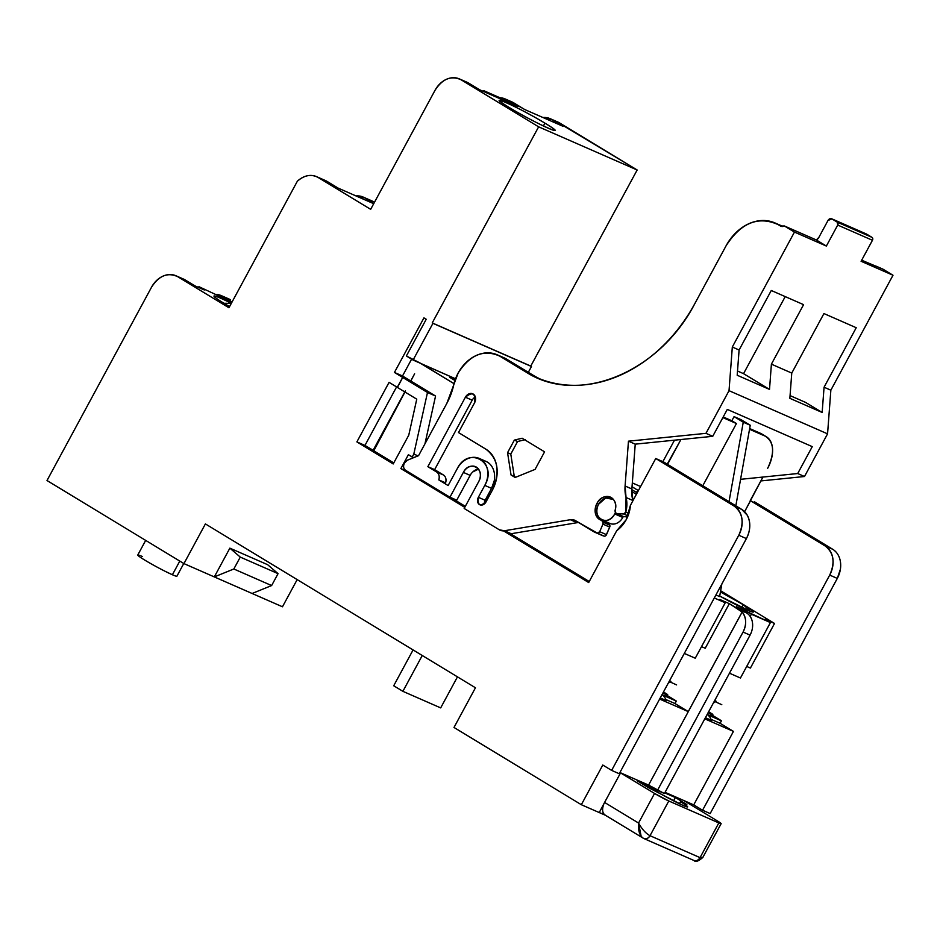 <?xml version="1.0" encoding="UTF-8"?>
<svg xmlns="http://www.w3.org/2000/svg" width="940" height="940" viewBox="0 0 940 940"><rect width="100%" height="100%" fill="white"/><g stroke="black" fill="none" stroke-linecap="round" stroke-linejoin="round"><path stroke-width="1.41" d="M508.305 102.331L489.247 93.988L483.806 90.687L483.407 91.427L483.806 90.687L502.865 99.029L508.305 102.331L489.247 93.988L483.806 90.687L502.865 99.029L508.305 102.331M719.688 596.054A31.584 2.033 28.4 0 0 746.983 609.954A31.584 2.033 28.4 0 0 753.386 612.011A31.584 2.033 28.4 0 0 743.375 604.773L741.848 607.593L743.375 604.773L750.578 611.435L719.688 596.054M509.374 107.583A31.584 2.033 28.4 0 0 538.514 123.587A31.584 2.033 28.4 0 0 554.929 130.39A31.584 2.033 28.4 0 0 544.918 123.152L543.39 125.972L544.918 123.152C573.588 140.365 535.859 123.833 509.374 107.583C480.704 90.381 518.434 106.913 544.918 123.152A31.584 2.033 28.4 0 0 515.778 107.16A31.584 2.033 28.4 0 0 499.363 100.357A31.584 2.033 28.4 0 0 509.374 107.583M223.979 303.279A31.584 2.033 28.4 0 0 229.572 306.581L223.979 303.279L231.334 303.326A31.584 2.033 28.4 0 0 213.968 296.041A31.584 2.033 28.4 0 0 223.979 303.279M622.785 517.47L623.243 516.553A11.867 9.365 113.7 0 1 622.785 517.47L614.713 513.933A11.867 9.365 -66.3 0 0 615.465 512.3L614.713 513.933L622.785 517.47A11.867 9.365 113.7 0 1 609.99 523.474L601.917 519.938A11.867 9.365 -66.3 0 0 614.713 513.933C607.933 527.681 590.884 517.329 598.639 504.193A11.867 9.365 -66.3 0 0 601.917 519.938M613.409 499.457A11.867 9.365 -66.3 0 0 612.304 498.647A11.867 9.365 -66.3 0 0 611.435 498.188A11.867 9.365 -66.3 0 0 598.639 504.193L605.689 497.988L613.42 499.469M626.228 519.667A28.259 22.302 -66.3 0 0 630.399 505.391L626.228 519.667L616.711 530.701L588.687 582.542L503.488 530.853L588.687 582.542L616.711 530.701A28.259 22.302 -66.3 0 0 626.228 519.667M642.995 838.081L643.512 838.351A5.652 4.465 -66.3 0 0 643.923 838.562A5.652 4.465 -66.3 0 0 650.022 835.707C645.851 833.475 642.032 829.256 638.554 823.041C638.025 830.795 639.67 835.895 643.512 838.351L605.09 815.086A11.48 7.015 -58.8 0 1 604.584 802.431L620.588 772.833L654.557 793.442L638.554 823.041L604.584 802.431L620.588 772.833L619.918 772.527L648.577 785.088L664.416 793.525L750.061 635.123L743.07 632.056L657.424 790.458L664.416 793.525L750.061 635.123L743.07 632.056A17.226 13.595 -66.3 0 0 742.154 612.022L648.577 785.088L742.154 612.022L688.256 711.604L659.633 699.066L688.256 711.604L674.955 703.531L676.295 701.076L662.606 695.083L676.295 701.076A14.359 11.327 113.7 0 0 675.378 700.441L662.054 694.601L675.378 700.441L662.97 692.909L676.295 701.076L674.955 703.531L688.256 711.604L742.118 611.999C746.466 617.65 746.76 624.325 743.07 632.056L657.424 790.458L637.202 780.811L648.682 787.779L655.039 790.564A22.607 1.457 28.4 0 0 683.051 805.416A22.607 1.457 28.4 0 0 687.645 806.884A22.607 1.457 28.4 0 0 680.478 801.714L679.385 803.724L680.478 801.714C689.008 807.014 689.878 808.259 683.051 805.416L648.682 787.779L637.202 780.811L652.783 787.638L648.577 785.088L619.918 772.527L654.557 793.442L668.798 800.986L650.022 835.707L700.053 857.633A5.652 4.465 113.7 0 1 693.967 860.488C695.53 862.344 698.526 861.287 702.967 857.303L700.053 857.633L718.83 822.911L668.798 800.986L718.83 822.911C722.296 824.345 721.861 823.722 717.525 821.019L683.556 800.41L693.732 804.875L733.447 731.402L720.087 723.295L721.427 720.827L708.125 712.684L720.569 720.24A14.359 11.327 113.7 0 1 721.427 720.827L707.761 714.846A14.359 11.327 113.7 0 1 711.368 720.31L705.411 717.702L711.368 720.31L709.935 717.208M183.77 563.506L176.908 576.197A22.255 1.433 -151.6 0 1 172.396 574.751L179.787 561.086L172.396 574.751A22.255 1.433 -151.6 0 1 150.365 563.377A22.255 1.433 -151.6 0 1 137.769 555.023L145.677 540.394M505.156 98.947L512.053 101.967A22.607 17.837 113.7 0 1 513.71 102.836L506.766 99.793A22.607 17.837 -66.3 0 0 505.097 98.923A22.607 17.837 -66.3 0 0 499.916 97.737L506.766 99.793L517.834 106.514L479.717 89.805L465.453 81.663M373.274 201.63L364.814 197.929A22.607 17.837 -66.3 0 0 363.157 197.059A22.607 17.837 -66.3 0 0 355.966 195.92L364.814 197.929L373.862 203.416L364.814 197.929L373.274 201.63A22.607 17.837 113.7 0 0 371.606 200.772L363.275 197.118M372.546 201.219L371.476 200.714M185.215 279.955L194.98 285.877L185.215 279.955L177.578 276.607C167.649 272.142 158.978 275.667 151.552 287.17L47 480.528L183.946 563.612L205.402 523.921L475.452 687.775L453.997 727.466L475.452 687.775L205.402 523.921L183.946 563.612L47 480.528L151.552 287.17A22.607 17.837 -66.3 0 1 175.921 275.749L183.559 279.086A22.607 17.837 113.7 0 1 185.215 279.955L177.578 276.607A22.607 17.837 -66.3 0 0 175.921 275.749M230.371 299.731L223.003 296.511L232.051 301.998L223.003 296.511L216.741 294.49A22.607 17.837 -66.3 0 1 221.346 295.642L228.702 298.873A22.607 17.837 113.7 0 1 230.371 299.731L223.003 296.511A22.607 17.837 -66.3 0 0 221.346 295.642M746.572 612.927L739.545 609.849A17.226 13.595 -66.3 0 1 742.118 611.999L729.334 603.656L705.223 648.259L729.334 603.656L719.793 599.473L729.334 603.656L739.545 609.849L746.572 612.927L736.373 606.735L770.424 622.574L764.984 619.272L774.525 623.455L750.414 668.058L746.701 666.436L750.414 668.058L774.525 623.455L720.639 590.755L774.525 623.455L764.984 619.272L770.424 622.574L740.45 678.01L770.424 622.574L751.366 614.22L750.179 616.417L751.366 614.22L745.925 610.918L745.267 612.128L745.925 610.918L736.373 606.735L746.572 612.927A17.226 13.595 113.7 0 1 750.061 635.123M662.606 695.083A14.359 11.327 113.7 0 1 666.166 700.511L660.256 697.915L666.166 700.511L665.097 697.997M674.955 703.531L665.837 699.536L674.955 703.531M632.808 483.125L632.303 483.278A34.745 2.232 28.4 0 0 632.796 483.172A34.745 2.232 28.4 0 0 632.808 483.125L640.587 486.532L632.808 483.125M641.15 836.318L638.554 823.041L654.557 793.442A11.48 0.74 28.4 0 0 668.798 800.986L650.022 835.707C645.792 833.416 641.973 829.186 638.554 823.041L604.584 802.431L599.238 812.559L605.337 815.239L598.674 812.219L599.238 812.559L603.715 804.264C601.776 809.786 602.399 813.476 605.595 815.344M581.331 804.711L453.997 727.466L581.331 804.711L602.787 765.031L611.635 770.4L738.781 535.248C744.386 522.64 742.859 512.935 734.199 506.12L655.744 458.509L630.399 505.391L655.744 458.509L663.652 461.987L655.744 458.509L734.199 506.12L741.801 509.445L667.2 464.184L680.936 439.532L667.529 464.337L662.935 461.54L674.485 440.19L662.935 461.54L741.801 509.445A22.607 17.837 113.7 0 1 747.253 515.214L741.801 509.445L734.199 506.12A22.607 17.837 -66.3 0 1 738.781 535.248L611.635 770.4L619.26 773.738L746.407 538.585L738.781 535.248L746.407 538.585C750.59 530.207 750.884 522.428 747.288 515.238A22.607 17.837 113.7 0 1 746.407 538.585L619.26 773.738L611.635 770.4L602.787 765.031L581.331 804.711L598.639 812.301L581.331 804.711M700.793 809.164L700.1 810.456L700.793 809.164M719.605 596.559L721.85 584.01L719.605 596.559L715.928 594.949L719.605 596.559M735.832 505.826L750.249 425.256L741.073 419.687L734.07 416.62L743.258 422.189L729.029 501.702L743.258 422.189L750.249 425.256L741.073 419.687L734.07 416.62L750.249 425.256L735.832 505.826M702.779 485.769L736.431 423.541L731.837 420.756L734.07 416.62L731.837 420.756L723.212 416.972L736.431 423.541L702.779 485.769M701.51 646.638L705.223 648.259L701.51 646.638M404.788 391.91L373.074 450.366L364.955 445.431L356.883 441.894L393.214 463.949L408.759 435.197L416.761 399.171L397.432 387.445L402.72 377.469L410.792 381.005L414.622 373.791L410.721 380.97L402.508 375.977L411.614 359.151L402.508 375.977L410.721 380.97L414.622 373.791L410.792 381.005L435.561 396.034L427.488 392.497L413.812 454.044L418.018 455.888L413.812 454.044L412.202 457.016L413.659 457.651L408.383 454.702L400.863 468.59L407.748 471.598L400.863 468.59L464.771 507.365L400.863 468.59L408.383 454.702L412.202 457.016L413.812 454.044L427.488 392.497L402.72 377.469L397.432 387.445L416.761 399.171L408.759 435.197L393.214 463.949L356.883 441.894L389.066 382.369L397.268 387.339L402.649 377.434L394.436 372.44L423.94 317.873L426.231 319.271L406.386 355.978L413.083 360.044L432.94 323.337L432.236 322.913L538.632 126.829L461.047 79.759C451.118 75.294 442.446 78.819 435.02 90.322L370.666 209.338L318.178 177.496C311.316 173.853 304.372 175.11 297.346 181.232L228.937 307.768L177.578 276.607L228.937 307.768L297.346 181.232A22.607 17.837 -66.3 0 1 316.522 176.626A22.607 17.837 -66.3 0 1 318.178 177.496L370.666 209.338L435.02 90.322A22.607 17.837 -66.3 0 1 459.39 78.901L466.98 82.227A22.607 17.837 113.7 0 1 468.637 83.084L461.047 79.759A22.607 17.837 -66.3 0 0 459.39 78.901M722.872 417.595L736.431 423.541L722.872 417.595M231.992 302.093L198.904 286.676L204.344 289.978L194.98 285.877L204.344 289.978L198.904 286.676L198.505 287.417L198.904 286.676L231.992 302.093M832.734 549.289L825.144 545.964C833.803 552.779 835.331 562.484 829.715 575.092A22.607 17.837 -66.3 0 0 825.144 545.964L750.555 500.703L744.621 511.677L762.939 477.062L750.238 500.562L825.144 545.964L832.734 549.289L754.28 501.678L832.734 549.289A22.607 17.837 113.7 0 1 837.305 578.417L840.407 569.158M405.352 390.887L373.074 450.366L373.838 450.695L364.955 445.431L396.586 386.928L364.955 445.431L356.883 441.894L389.066 382.369L397.444 387.421L402.649 377.434L410.721 380.97L402.649 377.434L394.436 372.44L402.508 375.977L394.436 372.44L423.94 317.873L426.231 319.271L406.386 355.978L421.167 363.58L454.02 383.673L421.096 363.698L455.536 378.785L413.083 360.044L432.94 323.337L432.236 322.913L530.771 366.083L637.167 169.999L538.632 126.829L432.236 322.913L530.771 366.083L432.94 323.337L531.476 366.506L528.327 372.322L531.476 366.506L530.771 366.083L637.167 169.999L556.386 121.507M282.47 606.782L297.169 579.604L282.47 606.782L183.946 563.612L252.108 593.481L271.625 585.561L233.837 568.994L214.308 576.913L229.865 548.149L240.264 557.091L233.837 568.994L271.625 585.561L278.064 573.647L240.264 557.091L278.064 573.647L267.665 564.705L229.865 548.149L267.665 564.705L278.064 573.647L271.625 585.561L252.108 593.481L282.47 606.782M707.761 714.846L721.427 720.827L720.087 723.295L711.028 719.323L720.087 723.295L733.447 731.402L704.789 718.841L733.447 731.402L693.732 804.875L702.568 810.233L710.17 813.57L837.305 578.417L829.715 575.092L702.568 810.233L710.17 813.57L837.305 578.417L829.715 575.092L702.568 810.233L693.732 804.875L665.062 792.314L693.732 804.875L683.556 800.41L717.525 821.019A11.48 0.74 28.4 0 1 721.156 823.652L703.155 856.798M840.419 561.662L840.254 560.769M837.775 554.353L837.352 553.695M835.519 551.486L833.886 550.064M454.937 380.5L449.767 377.363L455.195 379.737L449.767 377.363L454.937 380.5M435.561 396.034L424.939 443.868L435.561 396.034L410.792 381.005L402.72 377.469L427.488 392.497L435.561 396.034M451.141 497.73L465.324 506.331L451.141 497.73M510.596 533.803L589.239 581.508L510.596 533.803M636.38 494.311L631.762 491.514L636.38 494.311M405.504 390.981L373.791 450.801L393.766 462.915L373.791 450.801L404.964 392.015M637.167 492.865L631.833 489.634L637.167 492.865M632.033 486.803L638.389 490.598L632.338 486.932L631.95 487.907L632.033 486.803M760.519 433.316L749.662 428.558L765.113 436.101C774.114 441.894 774.959 452.657 767.639 468.379A28.705 17.543 121.2 0 0 766.37 436.759A28.705 17.543 121.2 0 0 765.113 436.101L749.533 429.274L765.113 436.101L760.519 433.316A28.705 17.543 -58.8 0 1 761.788 433.974L766.37 436.759M752.306 628.801L752.423 628.061M752.423 622.362L752.306 621.681M748.698 614.596L747.582 613.62M327.061 181.385L338.13 188.106L373.721 203.698L338.13 188.106L327.061 181.385L318.178 177.496L327.061 181.385A22.607 17.837 113.7 0 0 325.404 180.527L316.639 176.685M550.229 118.698L557.925 122.071A22.607 17.837 113.7 0 1 559.582 122.929L551.827 119.533A22.607 17.837 -66.3 0 0 550.17 118.675A22.607 17.837 -66.3 0 0 542.991 117.523L551.827 119.533L562.907 126.254L524.779 109.557L513.71 102.836L506.766 99.793L517.834 106.514L479.717 89.805L468.637 83.084L461.047 79.759L538.632 126.829L637.167 169.999L559.582 122.929L551.827 119.533L562.907 126.254L524.779 109.557L510.514 101.403M393.707 685.765L413.083 649.928L393.707 685.765L402.884 691.335L440.684 707.891L402.884 691.335L393.707 685.765M440.684 707.891L457.463 676.859L440.684 707.891M422.26 655.497L402.884 691.335L422.26 655.497M643.512 838.351C645.991 839.432 648.154 838.55 650.022 835.707L700.053 857.633L718.83 822.911A11.48 0.74 28.4 0 0 721.156 823.652M664.756 792.89L675.355 797.531L686.834 804.499L680.478 801.714L686.834 804.499L675.355 797.531L673.569 800.845L675.355 797.531L664.756 792.89M326.345 180.974L325.275 180.468M720.428 591.942L743.375 604.773A31.584 2.033 28.4 0 0 720.428 591.942M725.234 602.775L719.793 599.473L725.234 602.775L695.259 658.212L725.234 602.775L714.294 597.981L725.234 602.775M240.264 557.091L233.837 568.994L214.308 576.913L229.865 548.149L240.264 557.091M172.396 574.751L165.699 571.567M159.142 568.195L158.284 567.736M151.54 564.035L150.717 563.577M144.819 560.123L144.173 559.735M137.839 555.27L138.638 555.07M138.885 555.14L140.131 555.575M141.352 556.069L142.281 556.468M702.956 857.315L700.053 857.633C698.197 860.476 696.023 861.357 693.544 860.276M729.464 673.205L740.45 678.01L729.464 673.205M695.259 658.212L684.32 653.429L695.259 658.212M637.955 491.42L635.898 492.102L637.955 491.42M664.756 697.433L662.841 695.271M707.902 714.952L709.559 716.68M707.197 714.388L720.569 720.24L707.197 714.388M667.67 694.578L663.476 691.969L667.67 694.578M663.452 692.016L664.063 692.392L663.452 692.016M669.033 681.7L669.633 682.029L668.669 682.992L669.633 682.029L669.033 681.7M669.609 680.63L670.937 681.441M669.127 681.512L676.612 684.908L669.127 681.512M712.861 714.377L708.631 711.745L712.861 714.377M708.607 711.792L709.265 712.191L708.607 711.792M714.177 701.475L714.823 701.827L713.86 702.791L714.823 701.827L714.177 701.475M714.764 700.406L716.127 701.24M714.283 701.287L721.803 704.706L714.283 701.287M497.248 354.815L503.922 357.74A36.166 28.541 113.7 0 1 506.578 359.127L499.798 356.154A36.166 28.541 -66.3 0 0 497.143 354.768A36.166 28.541 -66.3 0 0 458.144 373.051A36.166 28.541 -66.3 0 0 453.738 384.871L458.144 373.051C470.024 354.639 483.912 349.01 499.798 356.154L525.812 371.935C577.994 405.951 659.105 373.039 695.001 303.291L726.115 245.739C740.967 222.733 758.322 215.695 778.179 224.625L780.47 226.011L784.418 225.988L794.465 232.074L732.319 347.024L729.029 390.676L705.964 433.34L628.461 441.177L625.088 485.992L626.052 497.507L625.805 512.1L623.643 513.969L616.993 513.71L615.677 512.77L615.148 510.197A12.431 9.811 -66.3 0 0 610.377 497.107A12.431 9.811 -66.3 0 0 596.971 503.394L598.674 504.134L596.971 503.394C593.575 511.701 595.102 517.329 601.529 520.278L602.975 522.182L602.928 524.12L599.708 531.688L597.37 533.144L575.445 520.631L570.357 519.714L504.451 530.748L499.375 529.831L464.172 508.47L478.66 481.68C486.051 469.166 469.812 459.308 463.361 472.397L449.943 497.201L405.575 470.282C403.413 468.59 403.025 466.158 404.435 462.997A5.652 4.465 -66.3 0 0 405.575 470.282L449.943 497.201L456.734 500.174L449.943 497.201L463.361 472.397L470.141 475.37L463.361 472.397A11.303 8.918 -66.3 0 1 475.546 466.687A11.303 8.918 -66.3 0 1 478.66 481.68L464.172 508.47L499.375 529.831A11.303 8.918 -66.3 0 0 500.197 530.254A11.303 8.918 -66.3 0 0 504.451 530.748L511.231 533.72L577.148 522.687L570.357 519.714L504.451 530.748L511.231 533.72L577.148 522.687A11.303 8.918 113.7 0 1 578.64 522.581M525.366 439.638L517.587 441.506L510.784 454.091L514.274 476.392L515.696 477.25L511.043 474.982L515.155 477.473L535.083 469.389L544.577 451.835L522.135 438.228L514.356 440.096L507.553 452.68L511.043 474.982L515.155 477.473L535.083 469.389L544.577 451.835L522.135 438.228L514.356 440.096L507.553 452.68L511.043 474.982L514.274 476.392L510.784 454.091L507.553 452.68L510.784 454.091L517.587 441.506L514.356 440.096L517.587 441.506L524.72 439.791M484.3 503.993A5.652 4.465 113.7 0 1 485.122 500.268L478.343 497.307L484.781 485.393L491.561 488.365L484.781 485.393A20.339 16.05 -66.3 0 0 479.177 458.403L485.957 461.376A20.339 16.05 113.7 0 1 491.561 488.365L485.122 500.268L478.343 497.307A5.652 4.465 -66.3 0 0 479.894 504.804A5.652 4.465 -66.3 0 0 485.992 501.948L492.431 490.034A31.643 24.969 -66.3 0 0 486.027 449.261L458.485 432.553L474.582 402.778C475.675 393.249 472.609 391.393 465.406 397.209L427.853 466.663L436.642 472.009C439.027 473.713 439.744 476.345 438.804 479.905L448.122 485.557L457.24 468.684C468.849 445.125 498.082 462.868 484.781 485.393L478.343 497.307C477.426 505.25 479.976 506.801 485.992 501.948L492.431 490.034C500.28 472.397 498.153 458.802 486.027 449.261L458.485 432.553L474.582 402.778A6.78 5.346 -66.3 0 0 472.714 393.789A6.78 5.346 -66.3 0 0 465.406 397.209L472.186 400.181A6.78 5.346 113.7 0 1 475.346 396.997M872.766 239.312L872.449 240.276L837.716 225.059A2.256 1.786 -66.3 0 0 837.258 222.145L871.991 237.362A2.256 1.786 113.7 0 1 872.449 240.276L861.099 261.273L893 275.244L882.954 269.157L861.675 260.216L875.751 266.384A5.652 4.465 -66.3 0 0 876.174 266.185L882.954 269.157L893 275.244L830.854 390.194L893 275.244L861.099 261.273L872.449 240.276L837.716 225.059L826.366 246.057L794.465 232.074L732.319 347.024L739.099 349.997L771.27 290.495L803.582 304.654L771.399 364.156L791.762 373.074L823.934 313.561L856.234 327.719L824.063 387.221L830.854 390.194L827.564 433.845L830.854 390.194L824.063 387.221L822.159 412.472L789.859 398.325L791.762 373.074L771.399 364.156L769.508 389.407L737.195 375.248L739.099 349.997L732.319 347.024L729.029 390.676L827.564 433.845L804.499 476.51L797.707 473.537L804.499 476.51L760.848 480.928L804.499 476.51L827.564 433.845L729.029 390.676L705.964 433.34L712.743 436.313L635.24 444.15L631.868 488.964L635.24 444.15L628.461 441.177L635.24 444.15L712.743 436.313L705.964 433.34L628.461 441.177L625.088 485.992L631.868 488.964L632.832 500.48L626.052 497.507L632.832 500.48A33.91 26.755 113.7 0 1 631.868 488.964L625.088 485.992A33.91 26.755 -66.3 0 0 626.052 497.507A25.991 20.516 -66.3 0 1 625.805 512.1L628.872 513.44L625.805 512.1A2.256 1.786 -66.3 0 1 623.643 513.969L628.002 515.884L623.643 513.969L616.993 513.71A2.256 1.786 -66.3 0 1 615.677 512.77L615.23 511.76A2.256 1.786 -66.3 0 1 615.148 510.197C619.307 497.072 602.986 490.95 596.971 503.394A12.431 9.811 -66.3 0 0 600.39 519.89A12.431 9.811 -66.3 0 0 601.529 520.278A2.256 1.786 -66.3 0 1 602.528 521.171L602.975 522.182L609.755 525.154A2.256 1.786 113.7 0 1 609.707 527.093L602.928 524.12L599.708 531.688L606.5 534.66A2.256 1.786 113.7 0 1 604.15 536.117A25.991 20.516 113.7 0 1 601.741 535.283L595.079 532.369M404.435 462.997L407.443 460.177L418.559 455.665L446.853 403.342L453.738 384.871A56.518 44.591 -66.3 0 1 446.853 403.342L418.559 455.665L407.443 460.177A5.652 4.465 -66.3 0 0 404.435 462.997M623.772 516.683L616.993 513.71L623.772 516.683L627.603 516.836L623.772 516.683A2.256 1.786 113.7 0 1 623.255 516.565L616.464 513.593M540.006 378.949A146.934 115.949 113.7 0 1 532.592 374.907L525.812 371.935A146.934 115.949 -66.3 0 0 536.587 377.528A146.934 115.949 -66.3 0 0 695.001 303.291L726.115 245.739A45.214 35.673 -66.3 0 1 774.866 222.898A45.214 35.673 -66.3 0 1 778.179 224.625L780.47 226.011A5.652 4.465 -66.3 0 0 780.893 226.223A5.652 4.465 -66.3 0 0 784.418 225.988L816.331 239.959A5.652 4.465 -66.3 0 0 818.881 237.35L827.999 220.477L831.912 218.903A3.396 2.679 -66.3 0 0 831.665 218.773A3.396 2.679 -66.3 0 0 827.999 220.477L818.881 237.35L816.331 239.959L826.366 246.057L816.331 239.959L784.418 225.988L794.465 232.074L826.366 246.057L837.716 225.059L837.258 222.145L871.991 237.362L866.633 234.119L831.912 218.903L837.258 222.145L831.912 218.903L866.633 234.119A3.396 2.679 113.7 0 0 866.386 233.989A3.396 2.679 113.7 0 0 866.128 233.884M470.764 474.336L456.734 500.174L470.141 475.37A11.303 8.918 113.7 0 1 478.531 469.107L472.773 471.927M506.578 359.127L499.798 356.154L525.812 371.935L532.592 374.907L506.578 359.127L532.592 374.907M465.406 397.209L472.186 400.181L434.632 469.636L427.853 466.663L465.406 397.209M427.853 466.663L443.433 474.982L427.853 466.663M436.642 472.009L443.433 474.982A7.344 5.793 113.7 0 1 445.584 482.878L438.804 479.905A7.344 5.793 -66.3 0 0 436.642 472.009M479.177 458.403A20.339 16.05 -66.3 0 0 457.24 468.684L448.122 485.557L438.804 479.905L445.584 482.878C446.524 479.318 445.807 476.686 443.433 474.982L434.632 469.636L472.186 400.181M606.018 535.424L609.707 527.093L606.5 534.66L599.708 531.688A2.256 1.786 -66.3 0 1 597.37 533.144L604.15 536.117L597.37 533.144A25.991 20.516 -66.3 0 1 594.949 532.31A25.991 20.516 -66.3 0 1 593.046 531.312L575.445 520.631A11.303 8.918 -66.3 0 0 574.61 520.208A11.303 8.918 -66.3 0 0 570.357 519.714L577.395 522.652M602.928 524.12A2.256 1.786 -66.3 0 0 602.975 522.182L609.755 525.154L609.308 524.144L602.528 521.171L609.308 524.144L609.755 525.154L609.707 527.093L602.928 524.12M608.321 523.251L609.308 524.144L608.321 523.251A2.256 1.786 113.7 0 1 609.308 524.144L608.321 523.251A12.431 9.811 113.7 0 1 607.181 522.851M606.03 522.229A12.431 9.811 113.7 0 1 604.726 521.171L606.03 522.229M797.707 473.537L740.579 479.318L797.707 473.537L812.266 446.629L797.707 473.537M781.328 226.387L780.47 226.011L781.328 226.387M782.527 226.528L778.179 224.625L782.527 226.528M774.995 222.956L781.645 225.87A45.214 35.673 113.7 0 1 782.95 226.481M712.743 436.313L727.302 409.405L812.266 446.629L727.302 409.405L712.743 436.313M737.512 371.018L743.552 373.662L785.217 296.605L743.552 373.662L769.508 389.407L743.552 373.662L737.512 371.018M487.449 462.151L488.048 462.539M491.984 466.71L492.36 467.356M494.358 473.29L494.464 474.113M494.205 480.892L491.561 488.365L484.394 502.348M603.668 535.988L601.6 535.224M503.816 357.694L505.168 358.328M771.27 290.495L739.099 349.997L737.195 375.248L769.508 389.407L771.399 364.156L803.582 304.654L771.27 290.495M805.545 402.39L822.159 412.472L824.063 387.221L856.234 327.719L823.934 313.561L791.762 373.074L789.859 398.325L822.159 412.472L805.545 402.39L790.058 395.611L805.545 402.39M871.991 237.362L866.633 234.119M612.821 498.799L611.435 498.188M643.923 838.562L693.967 860.488M601.764 520.361L608.521 523.322M831.7 218.785L866.386 233.989"/></g></svg>
